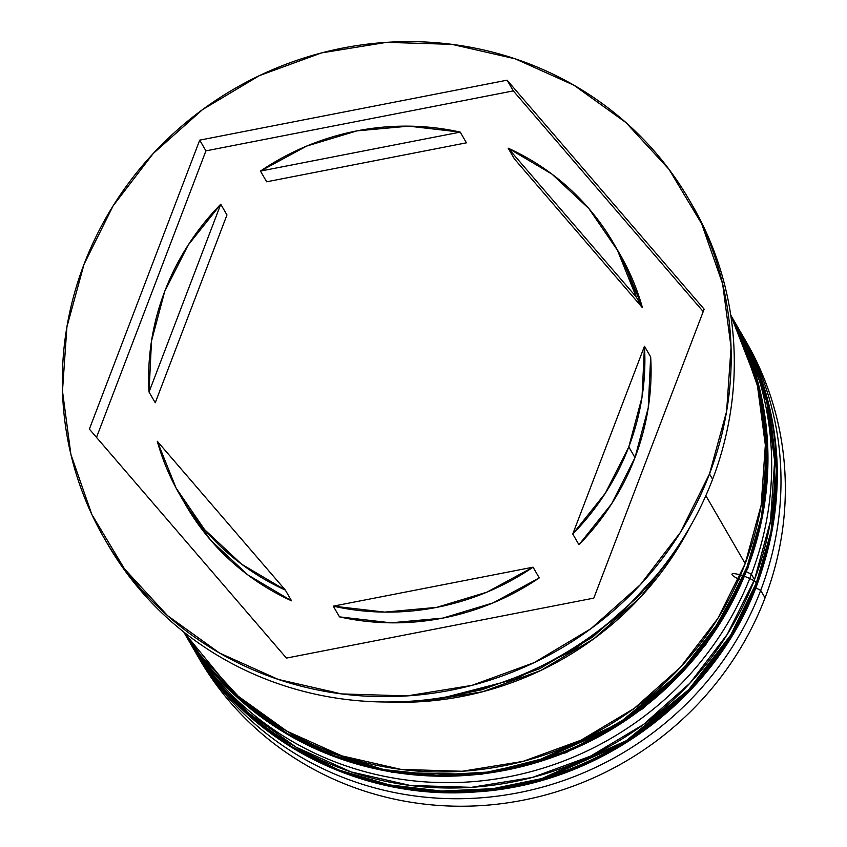 <?xml version="1.0" encoding="UTF-8"?>
<svg xmlns="http://www.w3.org/2000/svg" width="847" height="847" viewBox="0 0 847 847"><rect width="100%" height="100%" fill="white"/><g stroke="black" fill="none" stroke-linecap="round" stroke-linejoin="round"><path stroke-width="1.27" d="M736.488 325.026L768.113 401.52L777.26 471.62L771.617 532.901L756.974 583.954A13.076 2.393 20.9 0 1 757.08 584.589A13.076 2.393 -159.1 0 0 756.974 583.954A316.079 303.067 -30.1 0 0 737.917 327.482C782.988 409.196 789.383 494.892 757.091 584.557C714.921 699.188 599.009 784.767 475.876 791.924C360.758 801.177 245.969 741.813 190.914 644.355A316.079 303.067 -30.1 0 0 487.046 790.495A316.079 303.067 -30.1 0 0 756.974 583.954L756.36 582.884L770.992 531.831L776.635 470.551L767.488 400.451L737.292 326.413A316.079 303.067 149.9 0 1 756.36 582.884L756.974 583.954L731.406 635.981L689.394 690.654L626.727 741.877L542.376 779.663L493.505 789.732L442.007 792.114L389.895 785.952L339.393 771.056L292.713 747.996L251.675 718.023L217.552 682.83L190.289 643.286A316.079 303.067 149.9 0 1 189.506 641.92L216.927 681.761L251.051 716.954L292.088 746.927L338.768 769.987L389.271 784.883L441.393 791.045L492.88 788.663L541.752 778.584L626.113 740.807L688.77 689.585L730.792 634.911L756.36 582.884A316.079 303.067 149.9 0 1 486.432 789.415A316.079 303.067 149.9 0 1 190.289 643.286M744.64 576.405A13.076 2.393 20.9 0 1 749.743 578.554M754.031 580.873A13.076 2.393 20.9 0 1 756.36 582.884A13.076 2.393 -159.1 0 0 736.646 574.022A13.076 2.393 -159.1 0 0 739.664 579.517M730.76 315.2L759.515 388.286L767.964 457.253L762.162 517.559L747.668 567.882A13.076 2.393 20.9 0 1 747.763 568.517A13.076 2.393 -159.1 0 0 747.668 567.882A316.079 303.067 -30.1 0 0 730.76 315.2L755.969 375.02L767.435 439.148L764.65 504.643L747.785 568.485L705.382 645.382L643.212 708.452L566.167 752.687L480.334 774.582L392.457 772.39L309.515 746.249L238.071 698.193L183.81 632.042A316.079 303.067 -30.1 0 0 479.984 774.169A316.079 303.067 -30.1 0 0 747.668 567.882L747.043 566.812L761.506 516.702L767.34 456.692L759.092 388.053L730.77 315.253A316.079 303.067 149.9 0 1 747.043 566.812L747.668 567.882L722.3 619.591L680.692 673.937L618.734 724.968L535.293 762.935L486.898 773.311L435.803 776.138L383.977 770.548L333.591 756.329L286.826 733.978L245.535 704.672L210.988 670.072L183.81 632.042A316.079 303.067 -30.1 0 0 479.868 781.019A316.079 303.067 -30.1 0 0 751.395 574.308A316.079 303.067 -30.1 0 0 730.76 315.158A316.079 303.067 149.9 0 1 732.327 317.837A316.079 303.067 149.9 0 1 751.395 574.308L754.497 579.666A316.079 303.067 -30.1 0 0 735.429 323.194L732.327 317.837M747.043 566.812A316.079 303.067 149.9 0 1 480.027 773.025A316.079 303.067 149.9 0 1 183.863 632.084L211.189 669.966L245.863 704.397L287.228 733.513L334.014 755.651L384.358 769.669L436.11 775.09L487.067 772.125L535.336 761.665L618.501 723.656L680.257 672.677L721.739 618.416L747.043 566.812M743.782 337.678A316.079 303.067 149.9 0 1 765.053 597.876A316.079 303.067 -30.1 0 0 745.985 341.405L741.644 333.909A316.079 303.067 149.9 0 1 760.701 590.38A316.079 303.067 -30.1 0 0 739.759 330.711A316.079 303.067 149.9 0 1 741.644 333.909M755.82 587.839L760.701 590.38L765.053 597.876L760.701 590.38A316.079 303.067 149.9 0 1 490.773 796.921A316.079 303.067 149.9 0 1 194.63 650.782A316.079 303.067 149.9 0 1 192.798 647.563A316.079 303.067 -30.1 0 0 488.867 797.122A316.079 303.067 -30.1 0 0 760.701 590.38L755.82 587.839M185.324 634.71L188.426 640.067A316.079 303.067 -30.1 0 0 484.569 786.207A316.079 303.067 -30.1 0 0 754.497 579.666L751.395 574.308L746.514 571.767L751.395 574.308A316.079 303.067 149.9 0 1 481.467 780.849A316.079 303.067 149.9 0 1 185.324 634.71A316.079 303.067 149.9 0 1 183.778 632.01M690.75 202.602A337.879 323.967 149.9 0 1 712.602 479.286A337.879 323.967 -30.1 0 0 692.232 205.122L689.882 201.067M730.813 315.529L737.875 329.621L757.462 385.798L765.339 445.046L761.188 505.077L745.191 563.594L717.938 618.342L680.501 667.214L634.297 708.346L581.116 740.14L522.991 761.389L462.176 771.257L400.98 769.394L341.775 755.842L286.826 731.141L238.251 696.234L197.912 652.455L184.074 632.254A316.079 303.067 -30.1 0 0 480.217 769.563A316.079 303.067 -30.1 0 0 745.191 563.594L705.847 495.675L745.191 563.594A316.079 303.067 -30.1 0 0 730.813 315.539M709.5 473.928L712.602 479.286L709.5 473.928L726.61 411.377L731.046 347.206L722.629 283.872L701.687 223.82L669.035 169.347L625.912 122.561L573.991 85.24L515.251 58.835L451.959 44.351L386.55 42.35L321.532 52.906L259.404 75.616L202.549 109.602L153.169 153.572L113.138 205.81L84.012 264.338A337.879 323.967 149.9 0 1 372.564 43.557A337.879 323.967 149.9 0 1 689.13 199.765A337.879 323.967 149.9 0 1 709.5 473.928A337.879 323.967 149.9 0 1 420.959 694.709A337.879 323.967 149.9 0 1 104.393 538.501A337.879 323.967 149.9 0 1 84.012 264.338L66.913 326.889L62.477 391.06L70.894 454.394L91.825 514.447L124.488 568.919L167.611 615.705L219.532 653.026L278.271 679.432L341.553 693.915L406.973 695.916L471.991 685.361L534.118 662.65L590.962 628.654L640.353 584.695L680.374 532.445L709.5 473.928M656.192 575.558L620.237 614.414L573.175 650.295L514.796 679.294L446.771 696.88M572.763 534.023L578.967 544.737A250.68 240.357 -30.1 0 0 635.006 457.592L628.792 446.888A250.68 240.357 149.9 0 1 572.763 534.023L605.361 493.176L628.792 446.888L635.006 457.592A250.68 240.357 -30.1 0 0 650.676 356.936L644.472 346.222A250.68 240.357 149.9 0 1 628.792 446.888L642.026 397.169L644.472 346.222L572.763 534.023L578.967 544.737L611.566 503.891L635.006 457.592L648.23 407.883L650.676 356.936L644.472 346.222L572.763 534.023M623.625 260.918L642.439 307.715A250.68 240.357 -30.1 0 0 619.888 254.185L613.673 243.47A250.68 240.357 149.9 0 1 636.235 297.001L642.439 307.715L514.383 158.887L508.168 148.172A250.68 240.357 149.9 0 1 613.673 243.47M339.488 616.87A250.68 240.357 -30.1 0 0 539.264 577.898L533.059 567.183A250.68 240.357 149.9 0 1 333.284 606.156L339.488 616.87L390.901 622.82L442.843 618.098L493.039 602.905L539.264 577.898L533.059 567.183L333.284 606.156L384.697 612.106L436.639 607.384L486.834 592.191L533.059 567.183L333.284 606.156L339.488 616.87M179.839 494.786L186.054 505.5A250.68 240.357 -30.1 0 0 291.548 600.809L285.344 590.094A250.68 240.357 149.9 0 1 179.839 494.786A250.68 240.357 149.9 0 1 157.288 441.266L176.091 488.063L204.603 529.64L241.564 564.144L285.344 590.094L157.288 441.266L285.344 590.094L291.548 600.809L247.769 574.859L210.818 540.354L185.726 504.95M220.76 204.243L226.964 214.958L155.255 402.759L149.04 392.045A250.68 240.357 149.9 0 1 220.76 204.243L188.15 245.09L164.72 291.379L151.497 341.097L149.04 392.045L220.76 204.243L226.964 214.958L155.255 402.759L149.04 392.045L220.76 204.243M508.168 148.172L636.235 297.001L617.421 250.204L588.909 208.627L551.958 174.111L508.168 148.172L636.235 297.001L642.439 307.715L514.383 158.887L508.168 148.172M704.143 309.166L593.8 598.12L286.424 658.087L89.38 429.101L199.712 140.147L507.099 80.179L704.143 309.166L593.8 598.12L286.424 658.087L89.38 429.101L199.712 140.147L205.927 150.861L96.505 437.391L205.927 150.861L199.712 140.147L507.099 80.179L513.303 90.894L205.927 150.861L513.303 90.894L507.099 80.179L704.143 309.166M105.166 539.835L107.495 543.859A337.879 323.967 -30.1 0 0 424.061 700.067A337.879 323.967 -30.1 0 0 712.602 479.286A337.879 323.967 149.9 0 1 422.568 700.225A337.879 323.967 149.9 0 1 106.055 541.339M690.379 526.252L677.6 548.697L640.152 597.569L593.948 638.702L540.767 670.496L482.652 691.745L421.827 701.612L386.984 702.004M446.655 696.901L482.165 689.702L539.888 668.601L592.699 637.029L638.585 596.182L656.266 575.473M690.337 526.326A316.079 303.067 149.9 0 1 387.068 702.004M187.716 638.85L207.219 668.527L247.557 712.306L296.132 747.213L351.082 771.913L410.287 785.465L471.483 787.329L532.308 777.461L590.423 756.212L643.604 724.418L689.807 683.285L727.245 634.414L754.497 579.666L770.495 521.149L774.645 461.117L766.779 401.87L747.192 345.692L734.709 321.945M194.63 650.782L198.981 658.288A316.079 303.067 -30.1 0 0 495.124 804.417A316.079 303.067 -30.1 0 0 765.053 597.876A316.079 303.067 149.9 0 1 492.89 804.65A316.079 303.067 149.9 0 1 196.832 654.519M460.228 132.111L466.443 142.825L266.667 181.798L260.453 171.083A250.68 240.357 149.9 0 1 460.228 132.111L408.815 126.15L356.873 130.883L306.688 146.076L260.453 171.083L460.228 132.111L466.443 142.825L266.667 181.798L260.453 171.083L460.228 132.111M703.211 311.59L513.303 90.894L703.211 311.59"/></g></svg>
